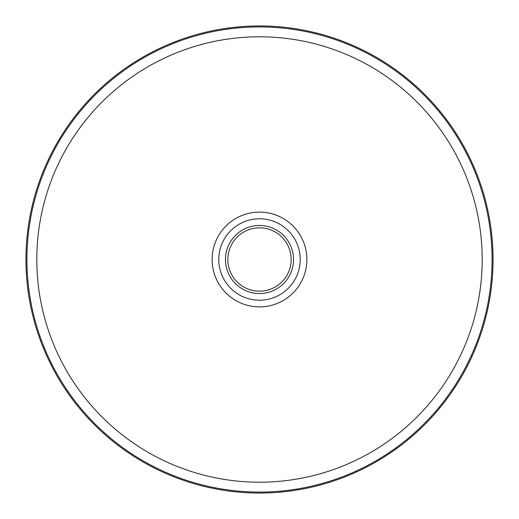 <?xml version="1.0" encoding="UTF-8"?>
<svg xmlns="http://www.w3.org/2000/svg" width="519" height="519" viewBox="0 0 519 519"><rect width="100%" height="100%" fill="white"/><g stroke="black" fill="none" stroke-linecap="round" stroke-linejoin="round"><path stroke-width="0.78" d="M259.5 218.784A40.716 40.716 0 0 1 294.76 279.858A40.716 40.716 0 0 1 224.24 279.858A40.716 40.716 0 0 1 259.5 218.784M259.5 25.95A233.55 233.55 0 0 1 461.761 376.275A233.55 233.55 0 0 1 57.239 376.275A233.55 233.55 0 0 1 259.5 25.95A233.55 233.55 0 0 1 461.761 376.275A233.55 233.55 0 0 1 57.239 376.275A233.55 233.55 0 0 1 259.5 25.95M259.5 227.835A31.665 31.665 0 0 1 286.923 275.336A31.665 31.665 0 0 1 232.077 275.336A31.665 31.665 0 0 1 259.5 227.835M233.771 277.963A31.665 31.665 0 0 1 233.771 241.037M285.229 241.037A31.665 31.665 0 0 1 285.229 277.963M259.5 225.467A34.033 34.033 0 0 1 288.973 276.517A34.033 34.033 0 0 1 230.027 276.517A34.033 34.033 0 0 1 259.5 225.467M259.5 212.122A47.378 47.378 0 0 1 300.533 283.192A47.378 47.378 0 0 1 218.467 283.192A47.378 47.378 0 0 1 259.5 212.122M259.5 36.797A222.703 222.703 0 0 1 452.367 370.851A222.703 222.703 0 0 1 66.633 370.851A222.703 222.703 0 0 1 259.5 36.797M259.5 26.923A232.577 232.577 0 0 1 460.917 375.788A232.577 232.577 0 0 1 58.083 375.788A232.577 232.577 0 0 1 259.5 26.923"/></g></svg>
